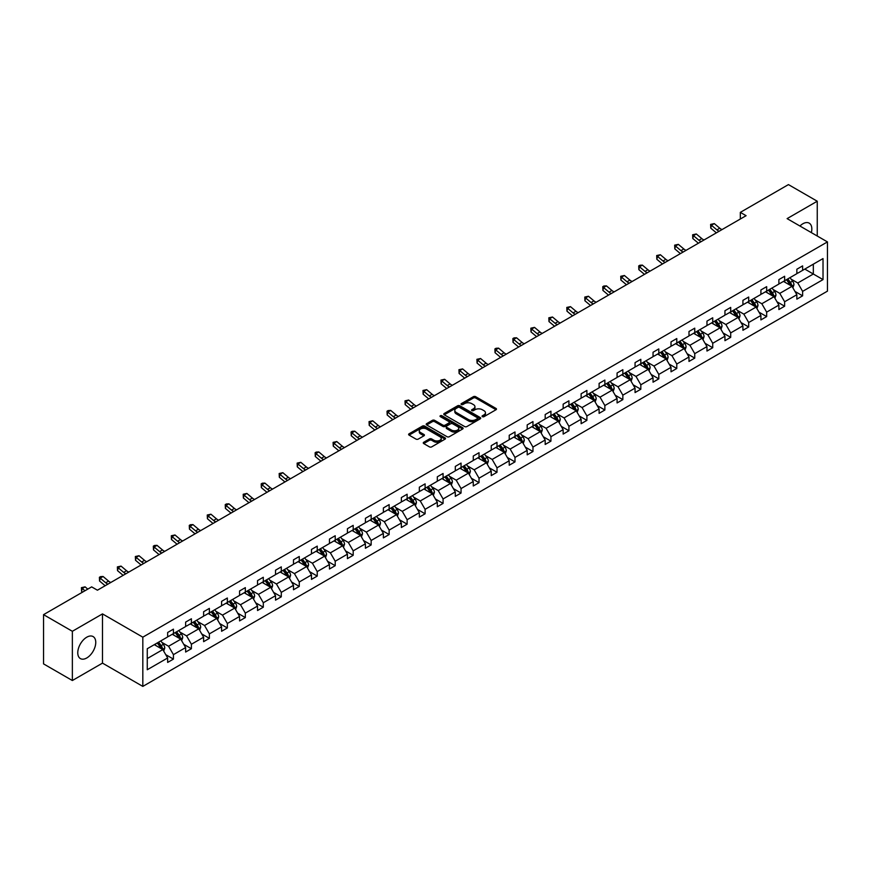 <?xml version="1.0" encoding="UTF-8"?>
<svg xmlns="http://www.w3.org/2000/svg" width="871" height="871" viewBox="0 0 871 871"><rect width="100%" height="100%" fill="white"/><g stroke="black" fill="none" stroke-linecap="round" stroke-linejoin="round"><path stroke-width="1.31" d="M482.403 416.676A1.121 0.642 0 0 0 483.993 416.676L496.002 409.74A1.6 0.925 0 0 0 496.47 409.087A1.6 0.925 0 0 0 496.002 408.434L475.642 396.675A1.6 0.925 0 0 0 473.389 396.675L461.369 403.611A1.121 0.642 0 0 0 462.947 404.525L464.504 403.632A5.117 2.951 0 0 1 471.744 403.632L473.443 404.612A5.117 2.951 0 0 1 474.945 406.703A5.117 2.951 0 0 1 473.443 408.793L471.886 409.686A1.121 0.642 0 0 0 473.465 410.6L475.022 409.708A5.117 2.951 0 0 1 482.262 409.708L483.96 410.687A5.117 2.951 0 0 1 485.463 412.767A5.117 2.951 0 0 1 483.96 414.857L482.403 415.761A1.121 0.642 0 0 0 482.403 416.676L482.403 415.761M86.762 657.964A12.717 7.338 120 0 0 95.07 646.761A12.717 7.338 120 0 0 93.121 636.581A12.717 7.338 120 0 0 86.762 637.202A12.717 7.338 120 0 0 78.455 648.405A12.717 7.338 120 0 0 80.404 658.596A12.717 7.338 120 0 0 86.762 657.964M811.347 232.611A12.717 7.338 120 0 0 809.203 223.15A12.717 7.338 120 0 0 802.844 223.782A12.717 7.338 120 0 0 799.937 226.025M423.731 442.261A1.6 0.925 0 0 0 423.262 442.914A1.6 0.925 0 0 0 423.731 443.568L429.436 446.867A1.6 0.925 0 0 0 431.7 446.867L445.048 439.158A1.6 0.925 0 0 0 445.517 438.505A1.6 0.925 0 0 0 445.048 437.852L424.689 426.093A1.6 0.925 0 0 0 422.424 426.093L409.076 433.802A1.6 0.925 0 0 0 408.608 434.455A1.6 0.925 0 0 0 409.076 435.108L415.979 439.093A1.6 0.925 0 0 0 418.243 439.093L423.959 435.794A1.6 0.925 0 0 0 424.427 435.141A1.6 0.925 0 0 0 423.959 434.487L420.53 432.506A4.279 2.471 0 0 1 419.278 430.764A4.279 2.471 0 0 1 421.923 428.478A4.279 2.471 0 0 1 426.583 429.022L439.986 436.752A4.279 2.471 0 0 1 441.238 438.505A4.279 2.471 0 0 1 438.603 440.78A4.279 2.471 0 0 1 433.932 440.247L431.7 438.962A1.6 0.925 0 0 0 429.436 438.962L423.731 442.261L423.731 443.568L429.436 440.291L429.436 438.962M102.495 613.892L72.358 631.29L43.55 614.654L43.55 663.887L72.358 680.523L102.495 663.125L142.822 686.402L142.822 637.169L102.495 613.892L102.495 663.125M817.248 236.019L817.248 201.223L787.112 218.621L827.45 241.909L142.822 637.169M817.248 201.223L788.44 184.598L740.328 212.372L740.328 219.024M43.55 614.654L91.662 586.88L97.421 590.2L746.088 215.692L740.328 212.372M464.613 426.55A1.6 0.925 0 0 0 466.878 426.55L480.226 418.842A1.6 0.925 0 0 0 480.694 418.189A1.6 0.925 0 0 0 480.226 417.536L459.866 405.788A1.6 0.925 0 0 0 457.602 405.788L444.254 413.485A1.6 0.925 0 0 0 443.785 414.139A1.6 0.925 0 0 0 444.254 414.792L464.613 426.55M440.802 416.915A1.121 0.642 0 0 1 441.935 417.078L441.935 415.739L462.643 427.694A1.6 0.925 0 0 1 463.111 428.347A1.6 0.925 0 0 1 462.643 429L449.294 436.709A1.6 0.925 0 0 1 447.03 436.709L426.67 424.95L432.386 421.673L432.386 420.345L426.67 423.644A1.6 0.925 0 0 0 426.202 424.297A1.6 0.925 0 0 0 426.67 424.95L426.67 423.644M432.386 421.673A1.6 0.925 0 0 1 434.64 421.673L434.64 420.345A1.6 0.925 0 0 0 432.386 420.345M434.64 420.345L442.904 425.113A1.6 0.925 0 0 0 445.157 425.113L448.957 422.925A1.6 0.925 0 0 0 449.425 422.272A1.6 0.925 0 0 0 448.957 421.618L440.356 416.654A1.121 0.642 0 0 1 441.935 415.739M72.358 631.29L72.358 680.523M147.264 648.721L167.657 636.941L167.657 632.488L173.427 629.156L173.427 633.609L185.632 626.565L185.632 622.101L191.402 618.78L191.402 623.233L203.618 616.178L203.618 611.725L209.378 608.394L209.378 612.857L221.593 605.802L221.593 601.349L227.353 598.018L227.353 602.482L239.569 595.426L239.569 590.963L245.328 587.642L245.328 592.095L257.544 585.051L257.544 580.587L263.303 577.266L263.303 581.719L275.519 574.664L275.519 570.211L281.289 566.879L281.289 571.343L293.494 564.288L293.494 559.835L299.265 556.504L299.265 560.957L311.48 553.912L311.48 549.449L317.24 546.128L317.24 550.581L329.456 543.526L329.456 539.073L335.215 535.741L335.215 540.205L347.431 533.15L347.431 528.697L353.19 525.365L353.19 529.829L365.406 522.774L365.406 518.31L371.166 514.99L371.166 519.443L383.382 512.398L383.382 507.935L389.141 504.614L389.141 509.067L401.357 502.012L401.357 497.559L407.127 494.227L407.127 498.691L419.343 491.636L419.343 487.183L425.102 483.851L425.102 488.304L437.318 481.26L437.318 476.796L443.078 473.476L443.078 477.929L455.293 470.873L455.293 466.421L461.053 463.089L461.053 467.553L473.269 460.498L473.269 456.045L479.028 452.713L479.028 457.177L491.244 450.122L491.244 445.658L497.003 442.337L497.003 446.79L509.219 439.746L509.219 435.282L514.99 431.962L514.99 436.415L527.195 429.359L527.195 424.906L532.965 421.575L532.965 426.039L545.181 418.984L545.181 414.531L550.94 411.199L550.94 415.652L563.156 408.608L563.156 404.144L568.915 400.823L568.915 405.276L581.131 398.221L581.131 393.768L586.891 390.437L586.891 394.901L599.106 387.845L599.106 383.392L604.866 380.061L604.866 384.525L617.082 377.47L617.082 373.006L622.841 369.685L622.841 374.138L635.057 367.094L635.057 362.63L640.827 359.309L640.827 363.762L653.043 356.707L653.043 352.254L658.803 348.923L658.803 353.386L671.018 346.331L671.018 341.878L676.778 338.547L676.778 343L688.994 335.956L688.994 331.492L694.753 328.171L694.753 332.624L706.969 325.569L706.969 321.116L712.728 317.784L712.728 322.248L724.944 315.193L724.944 310.74L730.704 307.409L730.704 311.872L742.919 304.817L742.919 300.353L748.69 297.033L748.69 301.486L760.906 294.442L760.906 289.978L766.665 286.657L766.665 291.11L778.881 284.055L778.881 279.602L784.64 276.27L784.64 280.734L796.856 273.679L796.856 269.226L802.616 265.895L802.616 270.348L823.019 258.578L823.019 279.602L802.616 291.371L802.616 295.835L796.856 299.156L796.856 294.703L784.64 301.758L784.64 306.211L778.881 309.543L778.881 305.079L766.665 312.134L766.665 316.587L760.906 319.918L760.906 315.465L748.69 322.51L748.69 326.973L742.919 330.294L742.919 325.841L730.704 332.896L730.704 337.349L724.944 340.681L724.944 336.217L712.728 343.272L712.728 347.725L706.969 351.057L706.969 346.593L694.753 353.648L694.753 358.112L688.994 361.432L688.994 356.979L676.778 364.024L676.778 368.487L671.018 371.808L671.018 367.355L658.803 374.41L658.803 378.863L653.043 382.195L653.043 377.731L640.827 384.786L640.827 389.239L635.057 392.571L635.057 388.118L622.841 395.162L622.841 399.626L617.082 402.946L617.082 398.493L604.866 405.548L604.866 410.001L599.106 413.333L599.106 408.869L586.891 415.924L586.891 420.377L581.131 423.709L581.131 419.245L568.915 426.3L568.915 430.764L563.156 434.085L563.156 429.632L550.94 436.676L550.94 441.14L545.181 444.46L545.181 440.007L532.965 447.063L532.965 451.516L527.195 454.847L527.195 450.383L514.99 457.438L514.99 461.891L509.219 465.223L509.219 460.77L497.003 467.814L497.003 472.278L491.244 475.599L491.244 471.146L479.028 478.201L479.028 482.654L473.269 485.985L473.269 481.521L461.053 488.577L461.053 493.03L455.293 496.361L455.293 491.897L443.078 498.952L443.078 503.416L437.318 506.737L437.318 502.284L425.102 509.328L425.102 513.792L419.343 517.113L419.343 512.66L407.127 519.715L407.127 524.168L401.357 527.499L401.357 523.036L389.141 530.091L389.141 534.544L383.382 537.875L383.382 533.422L371.166 540.466L371.166 544.93L365.406 548.251L365.406 543.798L353.19 550.853L353.19 555.306L347.431 558.638L347.431 554.174L335.215 561.229L335.215 565.682L329.456 569.013L329.456 564.55L317.24 571.605L317.24 576.069L311.48 579.389L311.48 574.936L299.265 581.991L299.265 586.444L293.494 589.765L293.494 585.312L281.289 592.367L281.289 596.82L275.519 600.152L275.519 595.688L263.303 602.743L263.303 607.207L257.544 610.527L257.544 606.074L245.328 613.119L245.328 617.583L239.569 620.903L239.569 616.45L227.353 623.505L227.353 627.958L221.593 631.29L221.593 626.826L209.378 633.881L209.378 638.334L203.618 641.666L203.618 637.202L191.402 644.257L191.402 648.721L185.632 652.041L185.632 647.589L173.427 654.644L173.427 659.097L167.657 662.417L167.657 657.964L147.264 669.745L147.264 648.721M142.822 686.402L827.45 291.143L827.45 241.909M172.273 634.284L180.798 639.205L168.582 646.26L161.908 642.406M168.582 646.26L173.427 654.644M180.798 639.205L185.632 647.589M167.657 635.874L168.582 636.407L173.427 633.609M190.248 623.897L198.773 628.829L186.557 635.874L179.894 632.03M186.557 635.874L191.402 644.257M198.773 628.829L203.618 637.202M185.632 625.498L186.557 626.031L191.402 623.233M208.223 613.522L216.748 618.443L204.533 625.498L197.869 621.644M204.533 625.498L209.378 633.881M216.748 618.443L221.593 626.826M203.618 615.122L204.533 615.655L209.378 612.857M226.199 603.146L234.724 608.067L222.508 615.122L215.845 611.268M222.508 615.122L227.353 623.505M234.724 608.067L239.569 616.45M221.593 604.735L222.508 605.269L227.353 602.482M244.174 592.759L252.71 597.691L240.494 604.735L233.82 600.892M240.494 604.735L245.328 613.119M252.71 597.691L257.544 606.074M239.569 594.36L240.494 594.893L245.328 592.095M262.149 582.383L270.685 587.304L258.469 594.36L251.795 590.505M258.469 594.36L263.303 602.743M270.685 587.304L275.519 595.688M257.544 583.984L258.469 584.517L263.303 581.719M280.135 572.007L288.66 576.929L276.445 583.984L269.77 580.13M276.445 583.984L281.289 592.367M288.66 576.929L293.494 585.312M275.519 573.608L276.445 574.131L281.289 571.343M298.111 561.632L306.636 566.553L294.42 573.608L287.746 569.754M294.42 573.608L299.265 581.991M306.636 566.553L311.48 574.936M293.494 563.221L294.42 563.755L299.265 560.957M316.086 551.245L324.611 556.166L312.395 563.221L305.732 559.378M312.395 563.221L317.24 571.605M324.611 556.166L329.456 564.55M311.48 552.845L312.395 553.379L317.24 550.581M334.061 540.869L342.586 545.79L330.37 552.845L323.707 548.991M330.37 552.845L335.215 561.229M342.586 545.79L347.431 554.174M329.456 542.47L330.37 543.003L335.215 540.205M352.036 530.493L360.572 535.415L348.356 542.47L341.682 538.616M348.356 542.47L353.19 550.853M360.572 535.415L365.406 543.798M347.431 532.083L348.356 532.617L353.19 529.829M370.012 520.107L378.547 525.039L366.332 532.083L359.658 528.24M366.332 532.083L371.166 540.466M378.547 525.039L383.382 533.422M365.406 521.707L366.332 522.241L371.166 519.443M387.998 509.731L396.523 514.652L384.307 521.707L377.633 517.853M384.307 521.707L389.141 530.091M396.523 514.652L401.357 523.036M383.382 511.331L384.307 511.865L389.141 509.067M405.973 499.355L414.498 504.276L402.282 511.331L395.608 507.477M402.282 511.331L407.127 519.715M414.498 504.276L419.343 512.66M401.357 500.956L402.282 501.478L407.127 498.691M423.948 488.979L432.473 493.901L420.258 500.956L413.594 497.101M420.258 500.956L425.102 509.328M432.473 493.901L437.318 502.284M419.343 490.569L420.258 491.102L425.102 488.304M441.924 478.593L450.449 483.514L438.233 490.569L431.57 486.726M438.233 490.569L443.078 498.952M450.449 483.514L455.293 491.897M437.318 480.193L438.233 480.727L443.078 477.929M459.899 468.217L468.424 473.138L456.219 480.193L449.545 476.339M456.219 480.193L461.053 488.577M468.424 473.138L473.269 481.521M455.293 469.817L456.219 470.351L461.053 467.553M477.874 457.841L486.41 462.762L474.194 469.817L467.52 465.963M474.194 469.817L479.028 478.201M486.41 462.762L491.244 471.146M473.269 459.431L474.194 459.964L479.028 457.177M495.86 447.454L504.385 452.387L492.169 459.431L485.495 455.587M492.169 459.431L497.003 467.814M504.385 452.387L509.219 460.77M491.244 449.055L492.169 449.588L497.003 446.79M513.836 437.079L522.36 442L510.145 449.055L503.471 445.201M510.145 449.055L514.99 457.438M522.36 442L527.195 450.383M509.219 438.679L510.145 439.213L514.99 436.415M531.811 426.703L540.336 431.624L528.12 438.679L521.457 434.825M528.12 438.679L532.965 447.063M540.336 431.624L545.181 440.007M527.195 428.292L528.12 428.826L532.965 426.039M549.786 416.327L558.311 421.248L546.095 428.303L539.432 424.449M546.095 428.303L550.94 436.676M558.311 421.248L563.156 429.632M545.181 417.917L546.095 418.45L550.94 415.652M567.761 405.94L576.286 410.862L564.07 417.917L557.407 414.073M564.07 417.917L568.915 426.3M576.286 410.862L581.131 419.245M563.156 407.541L564.07 408.074L568.915 405.276M585.737 395.565L594.272 400.486L582.057 407.541L575.383 403.687M582.057 407.541L586.891 415.924M594.272 400.486L599.106 408.869M581.131 397.165L582.057 397.699L586.891 394.901M603.712 385.189L612.248 390.11L600.032 397.165L593.358 393.311M600.032 397.165L604.866 405.548M612.248 390.11L617.082 398.493M599.106 386.778L600.032 387.312L604.866 384.525M621.698 374.802L630.223 379.734L618.007 386.778L611.333 382.935M618.007 386.778L622.841 395.162M630.223 379.734L635.057 388.118M617.082 376.403L618.007 376.936L622.841 374.138M639.673 364.426L648.198 369.348L635.982 376.403L629.308 372.548M635.982 376.403L640.827 384.786M648.198 369.348L653.043 377.731M635.057 366.027L635.982 366.56L640.827 363.762M657.649 354.051L666.173 358.972L653.958 366.027L647.295 362.173M653.958 366.027L658.803 374.41M666.173 358.972L671.018 367.355M653.043 355.64L653.958 356.174L658.803 353.386M675.624 343.675L684.149 348.596L671.933 355.651L665.27 351.797M671.933 355.651L676.778 364.024M684.149 348.596L688.994 356.979M671.018 345.264L671.933 345.798L676.778 343M693.599 333.288L702.135 338.209L689.919 345.264L683.245 341.421M689.919 345.264L694.753 353.648M702.135 338.209L706.969 346.593M688.994 334.889L689.919 335.422L694.753 332.624M711.574 322.912L720.11 327.834L707.894 334.889L701.22 331.034M707.894 334.889L712.728 343.272M720.11 327.834L724.944 336.217M706.969 324.513L707.894 325.046L712.728 322.248M729.56 312.537L738.085 317.458L725.87 324.513L719.196 320.659M725.87 324.513L730.704 332.896M738.085 317.458L742.919 325.841M724.944 314.126L725.87 314.66L730.704 311.872M747.536 302.15L756.061 307.082L743.845 314.126L737.171 310.283M743.845 314.126L748.69 322.51M756.061 307.082L760.906 315.465M742.919 303.75L743.845 304.284L748.69 301.486M765.511 291.774L774.036 296.695L761.82 303.75L755.157 299.896M761.82 303.75L766.665 312.134M774.036 296.695L778.881 305.079M760.906 293.375L761.82 293.908L766.665 291.11M783.486 281.398L792.011 286.319L779.795 293.375L773.132 289.52M779.795 293.375L784.64 301.758M792.011 286.319L796.856 294.703M778.881 282.988L779.795 283.521L784.64 280.734M804.804 269.085L813.329 274.017L797.782 282.988L791.108 279.145M797.782 282.988L802.616 291.371M823.019 279.602L813.329 274.017L813.329 264.163L823.019 258.578M796.856 272.612L797.782 273.146L802.616 270.348M147.264 658.563L162.823 649.581L154.298 644.66M162.823 649.581L167.657 657.964M794.951 291.415L802.616 295.835M776.976 301.791L784.64 306.211M759 312.166L766.665 316.587M741.025 322.542L748.69 326.973M723.05 332.929L730.704 337.349M705.064 343.305L712.728 347.725M687.088 353.68L694.753 358.112M669.113 364.067L676.778 368.487M651.138 374.443L658.803 378.863M633.163 384.819L640.827 389.239M615.187 395.194L622.841 399.626M597.201 405.581L604.866 410.001M579.226 415.957L586.891 420.377M561.251 426.333L568.915 430.764M543.275 436.719L550.94 441.14M525.3 447.095L532.965 451.516M507.325 457.471L514.99 461.891M489.35 467.847L497.003 472.278M471.363 478.233L479.028 482.654M453.388 488.609L461.053 493.03M435.413 498.985L443.078 503.416M417.438 509.372L425.102 513.792M399.462 519.747L407.127 524.168M381.487 530.123L389.141 534.544M363.501 540.499L371.166 544.93M345.526 550.886L353.19 555.306M327.55 561.262L335.215 565.682M309.575 571.637L317.24 576.069M291.6 582.024L299.265 586.444M273.625 592.4L281.289 596.82M255.639 602.776L263.303 607.207M237.663 613.151L245.328 617.583M219.688 623.538L227.353 627.958M201.713 633.914L209.378 638.334M183.737 644.29L191.402 648.721M165.762 654.676L173.427 659.097M482.85 416.828L483.96 416.196A5.117 2.951 0 0 0 485.463 414.106L485.463 412.767M474.945 406.703L474.945 408.031A5.117 2.951 0 0 1 473.443 410.121L472.332 410.764M496.002 408.434L496.002 409.74L475.642 398.003A1.6 0.925 0 0 0 473.389 398.003L461.815 404.688M480.204 418.853L459.866 407.116A1.6 0.925 0 0 0 457.602 407.116L444.275 414.814L444.254 413.485M477.395 418.646A1.121 0.642 0 0 0 477.395 417.732L459.529 407.421A1.121 0.642 0 0 0 457.939 407.421L456.306 408.368A5.117 2.951 0 0 0 454.804 410.459A5.117 2.951 0 0 0 456.306 412.538L468.522 419.593A5.117 2.951 0 0 0 475.762 419.593L477.395 418.646L477.395 419.985A1.121 0.642 0 0 0 477.733 419.528L477.733 418.189M454.804 410.459L454.804 411.787A5.117 2.951 0 0 0 456.306 413.877L456.306 412.538M477.395 419.985L475.762 420.922A5.117 2.951 0 0 1 468.522 420.922L456.306 413.877M434.64 421.673L442.904 426.442A1.6 0.925 0 0 0 445.157 426.442L448.957 424.253A1.6 0.925 0 0 0 449.425 423.6L449.425 422.272M441.935 417.078L462.621 429.011M451.472 430.056A4.279 2.471 0 0 0 456.132 430.601A4.279 2.471 0 0 0 458.777 428.314A4.279 2.471 0 0 0 457.525 426.572L452.8 423.839A1.6 0.925 0 0 0 450.536 423.839L446.747 426.028A1.6 0.925 0 0 0 446.279 426.681A1.6 0.925 0 0 0 446.747 427.334L451.472 430.056L451.472 431.395A4.279 2.471 0 0 0 456.132 431.929A4.279 2.471 0 0 0 458.777 429.643L458.777 428.314M446.279 426.681L446.279 428.009A1.6 0.925 0 0 0 446.747 428.663L446.747 427.334M451.472 431.395L446.747 428.663M441.238 438.505L441.238 439.833A4.279 2.471 0 0 1 438.603 442.12A4.279 2.471 0 0 1 433.932 441.575L431.7 440.291A1.6 0.925 0 0 0 429.436 440.291M419.278 430.764L419.278 432.092A4.279 2.471 0 0 0 420.53 433.845L420.53 432.506M423.937 435.805L420.53 433.845M445.048 437.852L445.048 439.158L424.689 427.421A1.6 0.925 0 0 0 422.424 427.421L409.098 435.119L409.076 433.802M792.893 287.833L793.949 284.773A4.322 2.493 -120 0 0 792.577 281.093L789.986 277.642M785.348 282.465L784.227 280.974M791.38 285.949L791.619 284.959A4.322 2.493 -120 0 0 790.378 282.367L787.798 278.905M786.709 279.537L789.562 283.336A2.199 1.274 60 0 1 789.964 284L791.619 284.959M786.415 279.711L788.995 283.162A4.322 2.493 60 0 1 790.073 285.198M719.152 231.251A8.144 4.703 60 0 1 716.898 229.879L711.411 225.262L710.769 228.137L716.267 232.753A12.227 7.055 -120 0 0 716.376 232.851M722.037 229.585A8.144 4.703 60 0 1 719.784 228.213L714.285 223.597L711.411 225.262L710.616 224.402L714.285 223.597M710.769 228.137L710.616 224.402M774.918 298.22L775.974 295.16A4.322 2.493 -120 0 0 774.591 291.48L772.011 288.029M767.373 292.852L766.24 291.35M773.404 296.336L773.644 295.334A4.322 2.493 -120 0 0 772.403 292.743L769.822 289.292M768.734 289.912L771.586 293.712A2.199 1.274 60 0 1 771.978 294.387L773.644 295.334M768.44 290.087L771.02 293.538A4.322 2.493 60 0 1 772.098 295.585M756.932 308.595L757.999 305.536A4.322 2.493 -120 0 0 756.616 301.856L754.036 298.405M749.387 303.228L748.265 301.725M755.418 306.712L755.669 305.721A4.322 2.493 -120 0 0 754.428 303.119L751.836 299.668M750.758 300.288L753.611 304.088A2.199 1.274 60 0 1 754.003 304.763L755.669 305.721M750.454 300.462L753.045 303.914A4.322 2.493 60 0 1 754.123 305.961M701.177 241.626A8.144 4.703 60 0 1 698.923 240.254L693.436 235.638L692.793 238.512L698.281 243.129A12.227 7.055 -120 0 0 698.4 243.227M704.051 239.971A8.144 4.703 60 0 1 701.808 238.6L696.31 233.983L693.436 235.638L692.641 234.778L696.31 233.983M692.793 238.512L692.641 234.778M683.202 252.013A8.144 4.703 60 0 1 680.948 250.641L675.461 246.025L674.818 248.899L680.305 253.515A12.227 7.055 -120 0 0 680.425 253.613M686.076 250.347A8.144 4.703 60 0 1 683.833 248.975L678.335 244.359L675.461 246.025L674.666 245.154L678.335 244.359M674.818 248.899L674.666 245.154M738.956 318.971L740.023 315.912A4.322 2.493 -120 0 0 738.641 312.232L736.049 308.78M731.411 313.604L730.29 312.112M737.443 317.088L737.683 316.097A4.322 2.493 -120 0 0 736.452 313.495L733.861 310.043M732.783 310.675L735.625 314.475A2.199 1.274 60 0 1 736.028 315.139L737.683 316.097M732.478 310.849L735.07 314.3A4.322 2.493 60 0 1 736.147 316.336M665.215 262.389A8.144 4.703 60 0 1 662.973 261.017L657.474 256.401L656.843 259.275L662.33 263.891A12.227 7.055 -120 0 0 662.45 263.989M668.101 260.723A8.144 4.703 60 0 1 665.847 259.351L660.36 254.735L657.474 256.401L656.69 255.541L660.36 254.735M656.843 259.275L656.69 255.541M720.981 329.358L722.037 326.287A4.322 2.493 -120 0 0 720.665 322.618L718.074 319.156M713.436 323.979L712.315 322.488M719.468 327.463L719.707 326.473A4.322 2.493 -120 0 0 718.477 323.881L715.886 320.43M714.808 321.051L717.65 324.85A2.199 1.274 60 0 1 718.052 325.514L719.707 326.473M714.503 321.225L717.094 324.676A4.322 2.493 60 0 1 718.172 326.712M647.24 272.765A8.144 4.703 60 0 1 644.997 271.393L639.499 266.776L638.857 269.651L644.355 274.267A12.227 7.055 -120 0 0 644.475 274.365M650.125 271.099A8.144 4.703 60 0 1 647.872 269.738L642.384 265.122L639.499 266.776L638.715 265.916L639.869 265.252L642.384 265.122M638.857 269.651L638.715 265.916M703.006 339.734L704.062 336.674A4.322 2.493 -120 0 0 702.69 332.994L700.099 329.543M695.461 334.366L694.339 332.864M701.493 337.85L701.732 336.859A4.322 2.493 -120 0 0 700.502 334.257L697.911 330.806M696.833 331.426L699.674 335.226A2.199 1.274 60 0 1 700.077 335.901L701.732 336.859M696.528 331.601L699.119 335.052A4.322 2.493 60 0 1 700.186 337.099M629.265 283.14A8.144 4.703 60 0 1 627.022 281.779L621.524 277.163L620.881 280.037L626.38 284.654A12.227 7.055 -120 0 0 626.489 284.741M632.15 281.485A8.144 4.703 60 0 1 629.896 280.114L624.409 275.497L621.524 277.163L620.74 276.292L624.409 275.497M620.881 280.037L620.74 276.292M685.031 350.109L686.087 347.05A4.322 2.493 -120 0 0 684.715 343.37L682.124 339.919M677.486 344.742L676.364 343.25M683.517 348.226L683.757 347.235A4.322 2.493 -120 0 0 682.516 344.633L679.935 341.182M678.847 341.802L681.699 345.613A2.199 1.274 60 0 1 682.102 346.277L683.757 347.235M678.553 341.976L681.133 345.439A4.322 2.493 60 0 1 682.211 347.475M611.29 293.527A8.144 4.703 60 0 1 609.036 292.155L603.549 287.539L602.906 290.413L608.404 295.029A12.227 7.055 -120 0 0 608.513 295.127M614.175 291.861A8.144 4.703 60 0 1 611.921 290.489L606.434 285.873L603.549 287.539L602.765 286.668L603.908 286.004L606.434 285.873M602.906 290.413L602.765 286.668M667.055 360.485L668.111 357.426A4.322 2.493 -120 0 0 666.729 353.746L664.148 350.294M659.51 355.118L658.389 353.626M665.542 358.602L665.782 357.611A4.322 2.493 -120 0 0 664.54 355.02L661.96 351.557M660.871 352.189L663.724 355.989A2.199 1.274 60 0 1 664.127 356.653L665.782 357.611M660.577 352.363L663.158 355.814A4.322 2.493 60 0 1 664.235 357.85M593.314 303.903A8.144 4.703 60 0 1 591.061 302.531L585.573 297.915L584.931 300.789L590.418 305.405A12.227 7.055 -120 0 0 590.538 305.503M596.189 302.237A8.144 4.703 60 0 1 593.946 300.865L588.448 296.249L585.573 297.915L584.779 297.055L588.448 296.249M584.931 300.789L584.779 297.055M649.069 370.872L650.136 367.812A4.322 2.493 -120 0 0 648.753 364.132L646.173 360.681M641.524 365.504L640.403 364.002M647.556 368.988L647.806 367.987A4.322 2.493 -120 0 0 646.565 365.395L643.985 361.944M642.896 362.565L645.749 366.364A2.199 1.274 60 0 1 646.14 367.039L647.806 367.987M642.591 362.739L645.182 366.19A4.322 2.493 60 0 1 646.26 368.237M575.339 314.279A8.144 4.703 60 0 1 573.085 312.907L567.598 308.29L566.956 311.165L572.443 315.781A12.227 7.055 -120 0 0 572.563 315.879M578.213 312.624A8.144 4.703 60 0 1 575.971 311.252L570.472 306.636L567.598 308.29L566.803 307.43L570.472 306.636M566.956 311.165L566.803 307.43M631.094 381.248L632.161 378.188A4.322 2.493 -120 0 0 630.778 374.508L628.187 371.057M623.549 375.88L622.427 374.378M629.581 379.364L629.831 378.373A4.322 2.493 -120 0 0 628.59 375.771L625.999 372.32M624.921 372.94L627.773 376.74A2.199 1.274 60 0 1 628.165 377.415L629.831 378.373M624.616 373.115L627.207 376.566A4.322 2.493 60 0 1 628.285 378.613M613.119 391.623L614.186 388.564A4.322 2.493 -120 0 0 612.803 384.884L610.212 381.433M605.574 386.256L604.452 384.764M611.605 389.74L611.845 388.749A4.322 2.493 -120 0 0 610.615 386.147L608.023 382.696M606.945 383.327L609.787 387.127A2.199 1.274 60 0 1 610.19 387.791L611.845 388.749M606.641 383.501L609.232 386.953A4.322 2.493 60 0 1 610.31 388.989M595.143 402.01L596.2 398.94A4.322 2.493 -120 0 0 594.828 395.271L592.236 391.808M587.598 396.632L586.477 395.14M593.63 400.116L593.87 399.125A4.322 2.493 -120 0 0 592.639 396.534L590.048 393.082M588.97 393.703L591.812 397.503A2.199 1.274 60 0 1 592.215 398.167L593.87 399.125M588.665 393.877L591.257 397.328A4.322 2.493 60 0 1 592.324 399.364M577.168 412.386L578.224 409.326A4.322 2.493 -120 0 0 576.852 405.646L574.261 402.195M569.623 407.018L568.502 405.516M575.655 410.502L575.894 409.512A4.322 2.493 -120 0 0 574.664 406.909L572.073 403.458M570.995 404.079L573.837 407.878A2.199 1.274 60 0 1 574.239 408.553L575.894 409.512M570.69 404.253L573.27 407.704A4.322 2.493 60 0 1 574.348 409.751M559.193 422.762L560.249 419.702A4.322 2.493 -120 0 0 558.866 416.022L556.286 412.571M551.648 417.394L550.526 415.903M557.68 420.878L557.919 419.887A4.322 2.493 -120 0 0 556.678 417.285L554.098 413.834M553.009 414.454L555.861 418.265A2.199 1.274 60 0 1 556.264 418.929L557.919 419.887M552.715 414.629L555.295 418.091A4.322 2.493 60 0 1 556.373 420.127M541.218 433.137L542.274 430.078A4.322 2.493 -120 0 0 540.891 426.398L538.311 422.947M533.662 427.77L532.54 426.278M539.704 431.254L539.944 430.263A4.322 2.493 -120 0 0 538.703 427.672L536.122 424.21M535.034 424.841L537.886 428.641A2.199 1.274 60 0 1 538.278 429.305L539.944 430.263M534.74 425.015L537.32 428.467A4.322 2.493 60 0 1 538.398 430.503M523.231 443.524L524.298 440.465A4.322 2.493 -120 0 0 522.916 436.785L520.335 433.333M515.686 438.157L514.565 436.654M521.718 441.641L521.969 440.639A4.322 2.493 -120 0 0 520.727 438.048L518.136 434.596M517.058 435.217L519.911 439.017A2.199 1.274 60 0 1 520.303 439.692L521.969 440.639M516.753 435.391L519.345 438.842A4.322 2.493 60 0 1 520.423 440.889M505.256 453.9L506.323 450.84A4.322 2.493 -120 0 0 504.94 447.161L502.349 443.709M497.711 448.532L496.59 447.03M503.743 452.016L503.982 451.026A4.322 2.493 -120 0 0 502.752 448.423L500.161 444.972M499.083 445.593L501.925 449.392A2.199 1.274 60 0 1 502.327 450.067L503.982 451.026M498.778 445.767L501.369 449.218A4.322 2.493 60 0 1 502.447 451.265M487.281 464.276L488.337 461.216A4.322 2.493 -120 0 0 486.965 457.536L484.374 454.085M479.736 458.908L478.615 457.417M485.768 462.392L486.007 461.401A4.322 2.493 -120 0 0 484.777 458.799L482.186 455.348M481.108 455.979L483.949 459.779A2.199 1.274 60 0 1 484.352 460.443L486.007 461.401M480.803 456.154L483.394 459.605A4.322 2.493 60 0 1 484.472 461.641M469.306 474.662L470.362 471.592A4.322 2.493 -120 0 0 468.99 467.923L466.399 464.461M461.761 469.295L460.639 467.792M467.792 472.768L468.032 471.777A4.322 2.493 -120 0 0 466.802 469.186L464.21 465.735M463.132 466.355L465.974 470.155A2.199 1.274 60 0 1 466.377 470.819L468.032 471.777M462.828 466.529L465.419 469.981A4.322 2.493 60 0 1 466.486 472.017M557.364 324.665A8.144 4.703 60 0 1 555.11 323.293L549.612 318.677L548.98 321.551L554.468 326.168A12.227 7.055 -120 0 0 554.587 326.266M560.238 322.999A8.144 4.703 60 0 1 557.995 321.628L552.497 317.011L549.612 318.677L548.828 317.806L552.497 317.011M548.98 321.551L548.828 317.806M539.378 335.041A8.144 4.703 60 0 1 537.135 333.669L531.637 329.053L531.005 331.927L536.492 336.544A12.227 7.055 -120 0 0 536.612 336.642M542.263 333.375A8.144 4.703 60 0 1 540.009 332.003L534.522 327.387L531.637 329.053L530.853 328.193L534.522 327.387M531.005 331.927L530.853 328.193M521.402 345.417A8.144 4.703 60 0 1 519.16 344.045L513.661 339.429L513.019 342.303L518.517 346.919A12.227 7.055 -120 0 0 518.637 347.017M524.288 343.751A8.144 4.703 60 0 1 522.034 342.39L516.547 337.774L513.661 339.429L512.877 338.569L514.032 337.904L516.547 337.774M513.019 342.303L512.877 338.569M503.427 355.793A8.144 4.703 60 0 1 501.173 354.432L495.686 349.815L495.044 352.69L500.542 357.306A12.227 7.055 -120 0 0 500.651 357.393M506.312 354.138A8.144 4.703 60 0 1 504.059 352.766L498.571 348.15L495.686 349.815L494.902 348.944L496.045 348.28L498.571 348.15M495.044 352.69L494.902 348.944M485.452 366.179A8.144 4.703 60 0 1 483.198 364.807L477.711 360.191L477.068 363.065L482.556 367.682A12.227 7.055 -120 0 0 482.676 367.78M488.337 364.514A8.144 4.703 60 0 1 486.083 363.142L480.585 358.525L477.711 360.191L476.916 359.32L480.585 358.525M477.068 363.065L476.916 359.32M467.477 376.555A8.144 4.703 60 0 1 465.223 375.183L459.736 370.567L459.093 373.441L464.581 378.058A12.227 7.055 -120 0 0 464.7 378.156M470.351 374.889A8.144 4.703 60 0 1 468.108 373.517L462.61 368.901L459.736 370.567L458.941 369.707L462.61 368.901M459.093 373.441L458.941 369.707M449.501 386.931A8.144 4.703 60 0 1 447.248 385.559L441.76 380.943L441.118 383.817L446.605 388.433A12.227 7.055 -120 0 0 446.725 388.531M452.376 385.276A8.144 4.703 60 0 1 450.133 383.904L444.635 379.288L441.76 380.943L440.966 380.083L444.635 379.288M441.118 383.817L440.966 380.083M431.515 397.318A8.144 4.703 60 0 1 429.272 395.946L423.774 391.329L423.143 394.204L428.63 398.82A12.227 7.055 -120 0 0 428.75 398.918M434.4 395.652A8.144 4.703 60 0 1 432.147 394.28L426.659 389.664L423.774 391.329L422.99 390.458L426.659 389.664M423.143 394.204L422.99 390.458M413.54 407.693A8.144 4.703 60 0 1 411.297 406.322L405.799 401.705L405.157 404.58L410.655 409.196A12.227 7.055 -120 0 0 410.774 409.294M416.425 406.028A8.144 4.703 60 0 1 414.171 404.656L408.684 400.039L405.799 401.705L405.015 400.845L408.684 400.039M405.157 404.58L405.015 400.845M395.565 418.069A8.144 4.703 60 0 1 393.311 416.697L387.824 412.081L387.181 414.955L392.679 419.572A12.227 7.055 -120 0 0 392.788 419.67M398.45 416.403A8.144 4.703 60 0 1 396.196 415.042L390.709 410.426L387.824 412.081L387.04 411.221L388.183 410.557L390.709 410.426M387.181 414.955L387.04 411.221M451.33 485.038L452.387 481.979A4.322 2.493 -120 0 0 451.015 478.299L448.423 474.847M443.785 479.671L442.664 478.168M449.817 483.155L450.057 482.164A4.322 2.493 -120 0 0 448.815 479.562L446.235 476.11M445.146 476.731L447.999 480.531A2.199 1.274 60 0 1 448.402 481.206L450.057 482.164M444.852 476.905L447.433 480.357A4.322 2.493 60 0 1 448.511 482.403M377.589 428.445A8.144 4.703 60 0 1 375.336 427.084L369.848 422.468L369.206 425.342L374.704 429.958A12.227 7.055 -120 0 0 374.813 430.045M380.475 426.79A8.144 4.703 60 0 1 378.221 425.418L372.723 420.802L369.848 422.468L369.054 421.597L372.723 420.802M369.206 425.342L369.054 421.597M433.355 495.414L434.411 492.355A4.322 2.493 -120 0 0 433.029 488.675L430.448 485.223M425.81 490.046L424.689 488.555M431.842 493.53L432.081 492.54A4.322 2.493 -120 0 0 430.84 489.938L428.26 486.486M427.171 487.107L430.024 490.917A2.199 1.274 60 0 1 430.416 491.582L432.081 492.54M426.877 487.281L429.457 490.743A4.322 2.493 60 0 1 430.535 492.779M359.614 438.832A8.144 4.703 60 0 1 357.36 437.46L351.873 432.843L351.231 435.718L356.718 440.334A12.227 7.055 -120 0 0 356.838 440.432M362.488 437.166A8.144 4.703 60 0 1 360.246 435.794L354.747 431.178L351.873 432.843L351.078 431.983L352.232 431.308L354.747 431.178M351.231 435.718L351.078 431.983M415.369 505.79L416.436 502.73A4.322 2.493 -120 0 0 415.053 499.05L412.473 495.599M407.824 500.422L406.703 498.931M413.856 503.906L414.106 502.915A4.322 2.493 -120 0 0 412.865 500.324L410.274 496.862M409.196 497.493L412.048 501.293A2.199 1.274 60 0 1 412.44 501.957L414.106 502.915M408.891 497.668L411.482 501.119A4.322 2.493 60 0 1 412.56 503.155M341.639 449.207A8.144 4.703 60 0 1 339.385 447.836L333.898 443.219L333.255 446.094L338.743 450.71A12.227 7.055 -120 0 0 338.863 450.808M344.513 447.542A8.144 4.703 60 0 1 342.27 446.17L336.772 441.553L333.898 443.219L333.103 442.359L336.772 441.553M333.255 446.094L333.103 442.359M397.394 516.176L398.461 513.117A4.322 2.493 -120 0 0 397.078 509.437L394.487 505.986M389.849 510.809L388.727 509.306M395.88 514.293L396.12 513.291A4.322 2.493 -120 0 0 394.89 510.7L392.298 507.249M391.221 507.869L394.062 511.669A2.199 1.274 60 0 1 394.465 512.344L396.12 513.291M390.916 508.043L393.507 511.495A4.322 2.493 60 0 1 394.585 513.542M323.653 459.583A8.144 4.703 60 0 1 321.41 458.211L315.912 453.595L315.28 456.469L320.768 461.086A12.227 7.055 -120 0 0 320.887 461.184M326.538 457.928A8.144 4.703 60 0 1 324.284 456.556L318.797 451.94L315.912 453.595L315.128 452.735L316.282 452.071L318.797 451.94M315.28 456.469L315.128 452.735M379.418 526.552L380.475 523.493A4.322 2.493 -120 0 0 379.103 519.813L376.512 516.361M371.873 521.185L370.752 519.682M377.905 524.669L378.145 523.678A4.322 2.493 -120 0 0 376.914 521.076L374.323 517.624M373.245 518.245L376.087 522.045A2.199 1.274 60 0 1 376.49 522.72L378.145 523.678M372.94 518.419L375.532 521.881A4.322 2.493 60 0 1 376.61 523.917M305.677 469.97A8.144 4.703 60 0 1 303.435 468.598L297.936 463.982L297.294 466.856L302.792 471.472A12.227 7.055 -120 0 0 302.912 471.57M308.563 468.304A8.144 4.703 60 0 1 306.309 466.932L300.822 462.316L297.936 463.982L297.153 463.111L300.822 462.316M297.294 466.856L297.153 463.111M361.443 536.928L362.499 533.869A4.322 2.493 -120 0 0 361.127 530.189L358.536 526.737M353.898 531.56L352.777 530.069M359.93 535.044L360.169 534.054A4.322 2.493 -120 0 0 358.939 531.452L356.348 528M355.27 528.632L358.112 532.431A2.199 1.274 60 0 1 358.514 533.096L360.169 534.054M354.965 528.806L357.556 532.257A4.322 2.493 60 0 1 358.623 534.293M287.702 480.346A8.144 4.703 60 0 1 285.459 478.974L279.961 474.357L279.319 477.232L284.817 481.848A12.227 7.055 -120 0 0 284.926 481.946M290.587 478.68A8.144 4.703 60 0 1 288.334 477.308L282.846 472.692L279.961 474.357L279.177 473.497L282.846 472.692M279.319 477.232L279.177 473.497M343.468 547.315L344.524 544.244A4.322 2.493 -120 0 0 343.152 540.575L340.561 537.113M335.923 541.947L334.802 540.445M341.955 545.42L342.194 544.429A4.322 2.493 -120 0 0 340.953 541.838L338.373 538.387M337.284 539.007L340.136 542.807A2.199 1.274 60 0 1 340.539 543.471L342.194 544.429M336.99 539.182L339.57 542.633A4.322 2.493 60 0 1 340.648 544.669M269.727 490.721A8.144 4.703 60 0 1 267.473 489.35L261.986 484.733L261.344 487.608L266.842 492.224A12.227 7.055 -120 0 0 266.951 492.322M272.612 489.056A8.144 4.703 60 0 1 270.358 487.695L264.871 483.078L261.986 484.733L261.202 483.873L262.345 483.209L264.871 483.078M261.344 487.608L261.202 483.873M325.493 557.69L326.549 554.631A4.322 2.493 -120 0 0 325.166 550.951L322.586 547.5M317.948 552.323L316.826 550.82M323.979 555.807L324.219 554.816A4.322 2.493 -120 0 0 322.978 552.214L320.397 548.763M319.309 549.383L322.161 553.183A2.199 1.274 60 0 1 322.564 553.858L324.219 554.816M319.015 549.557L321.595 553.009A4.322 2.493 60 0 1 322.673 555.056M307.507 568.066L308.574 565.007A4.322 2.493 -120 0 0 307.191 561.327L304.61 557.875M299.962 562.699L298.84 561.207M305.993 566.183L306.244 565.192A4.322 2.493 -120 0 0 305.002 562.59L302.422 559.138M301.333 559.759L304.186 563.57A2.199 1.274 60 0 1 304.578 564.234L306.244 565.192M301.028 559.933L303.62 563.395A4.322 2.493 60 0 1 304.698 565.431M289.531 578.442L290.598 575.383A4.322 2.493 -120 0 0 289.216 571.714L286.624 568.251M281.986 573.074L280.865 571.583M288.018 576.558L288.268 575.568A4.322 2.493 -120 0 0 287.027 572.976L284.436 569.514M283.358 570.146L286.211 573.945A2.199 1.274 60 0 1 286.603 574.61L288.268 575.568M283.053 570.32L285.644 573.771A4.322 2.493 60 0 1 286.722 575.807M271.556 588.829L272.623 585.769A4.322 2.493 -120 0 0 271.24 582.089L268.649 578.638M264.011 583.461L262.89 581.959M270.043 586.945L270.282 585.943A4.322 2.493 -120 0 0 269.052 583.352L266.461 579.901M265.383 580.522L268.224 584.321A2.199 1.274 60 0 1 268.627 584.996L270.282 585.943M265.078 580.696L267.669 584.147A4.322 2.493 60 0 1 268.747 586.194M253.581 599.204L254.637 596.145A4.322 2.493 -120 0 0 253.265 592.465L250.674 589.014M246.036 593.837L244.914 592.334M252.067 597.321L252.307 596.33A4.322 2.493 -120 0 0 251.077 593.728L248.485 590.277M247.408 590.897L250.249 594.697A2.199 1.274 60 0 1 250.652 595.372L252.307 596.33M247.103 591.071L249.694 594.534A4.322 2.493 60 0 1 250.761 596.57M235.606 609.58L236.662 606.521A4.322 2.493 -120 0 0 235.29 602.841L232.699 599.39M228.06 604.213L226.939 602.721M234.092 607.697L234.332 606.706A4.322 2.493 -120 0 0 233.101 604.104L230.51 600.652M229.432 601.284L232.274 605.084A2.199 1.274 60 0 1 232.677 605.748L234.332 606.706M229.127 601.458L231.719 604.91A4.322 2.493 60 0 1 232.786 606.945M217.63 619.967L218.686 616.897A4.322 2.493 -120 0 0 217.304 613.228L214.723 609.765M210.085 614.599L208.964 613.097M216.117 618.072L216.356 617.082A4.322 2.493 -120 0 0 215.115 614.49L212.535 611.039M211.446 611.66L214.299 615.459A2.199 1.274 60 0 1 214.702 616.124L216.356 617.082M211.152 611.834L213.733 615.285A4.322 2.493 60 0 1 214.81 617.321M199.655 630.343L200.711 627.283A4.322 2.493 -120 0 0 199.328 623.603L196.748 620.152M192.099 624.975L190.978 623.473M198.142 628.459L198.381 627.468A4.322 2.493 -120 0 0 197.14 624.866L194.56 621.415M193.471 622.036L196.323 625.835A2.199 1.274 60 0 1 196.715 626.51L198.381 627.468M193.177 622.21L195.757 625.661A4.322 2.493 60 0 1 196.835 627.708M181.669 640.718L182.736 637.659A4.322 2.493 -120 0 0 181.353 633.979L178.773 630.528M174.124 635.351L173.002 633.859M180.155 638.835L180.406 637.844A4.322 2.493 -120 0 0 179.165 635.242L176.573 631.791M175.496 632.411L178.348 636.222A2.199 1.274 60 0 1 178.74 636.886L180.406 637.844M175.191 632.586L177.782 636.048A4.322 2.493 60 0 1 178.86 638.084M163.694 651.094L164.761 648.035A4.322 2.493 -120 0 0 163.378 644.366L160.787 640.904M156.149 645.727L155.027 644.235M162.18 649.211L162.42 648.22A4.322 2.493 -120 0 0 161.189 645.629L158.598 642.167M157.52 642.798L160.362 646.598A2.199 1.274 60 0 1 160.765 647.262L162.42 648.22M157.216 642.972L159.807 646.424A4.322 2.493 60 0 1 160.885 648.46M251.752 501.097A8.144 4.703 60 0 1 249.498 499.736L244.011 495.12L243.368 497.994L248.856 502.611A12.227 7.055 -120 0 0 248.975 502.709M254.626 499.442A8.144 4.703 60 0 1 252.383 498.07L246.885 493.454L244.011 495.12L243.216 494.249L246.885 493.454M243.368 497.994L243.216 494.249M233.776 511.484A8.144 4.703 60 0 1 231.523 510.112L226.035 505.496L225.393 508.37L230.88 512.986A12.227 7.055 -120 0 0 231 513.084M236.651 509.818A8.144 4.703 60 0 1 234.408 508.446L228.91 503.83L226.035 505.496L225.241 504.636L226.395 503.961L228.91 503.83M225.393 508.37L225.241 504.636M215.801 521.86A8.144 4.703 60 0 1 213.547 520.488L208.049 515.872L207.418 518.746L212.905 523.362A12.227 7.055 -120 0 0 213.025 523.46M218.675 520.194A8.144 4.703 60 0 1 216.433 518.822L210.934 514.206L208.049 515.872L207.265 515.011L210.934 514.206M207.418 518.746L207.265 515.011M197.815 532.235A8.144 4.703 60 0 1 195.572 530.864L190.074 526.247L189.443 529.122L194.93 533.738A12.227 7.055 -120 0 0 195.05 533.836M200.7 530.581A8.144 4.703 60 0 1 198.446 529.209L192.959 524.592L190.074 526.247L189.29 525.387L190.444 524.723L192.959 524.592M189.443 529.122L189.29 525.387M179.84 542.622A8.144 4.703 60 0 1 177.597 541.25L172.099 536.634L171.456 539.508L176.955 544.125A12.227 7.055 -120 0 0 177.074 544.223M182.725 540.956A8.144 4.703 60 0 1 180.471 539.585L174.984 534.968L172.099 536.634L171.315 535.763L174.984 534.968M171.456 539.508L171.315 535.763M161.864 552.998A8.144 4.703 60 0 1 159.611 551.626L154.123 547.01L153.481 549.884L158.979 554.5A12.227 7.055 -120 0 0 159.088 554.598M164.75 551.332A8.144 4.703 60 0 1 162.496 549.96L157.009 545.344L154.123 547.01L153.34 546.15L154.483 545.486L157.009 545.344M153.481 549.884L153.34 546.15M143.889 563.374A8.144 4.703 60 0 1 141.635 562.002L136.148 557.386L135.506 560.26L140.993 564.876A12.227 7.055 -120 0 0 141.113 564.974M146.774 561.708A8.144 4.703 60 0 1 144.521 560.347L139.022 555.731L136.148 557.386L135.353 556.525L139.022 555.731M135.506 560.26L135.353 556.525M125.914 573.749A8.144 4.703 60 0 1 123.66 572.389L118.173 567.772L117.531 570.647L123.018 575.263A12.227 7.055 -120 0 0 123.138 575.361M128.788 572.095A8.144 4.703 60 0 1 126.545 570.723L121.047 566.106L118.173 567.772L117.378 566.901L121.047 566.106M117.531 570.647L117.378 566.901M107.939 584.136A8.144 4.703 60 0 1 105.685 582.764L100.198 578.148L99.555 581.022L105.043 585.639A12.227 7.055 -120 0 0 105.162 585.737M110.813 582.47A8.144 4.703 60 0 1 108.57 581.099L103.072 576.482L100.198 578.148L99.403 577.288L100.557 576.613L103.072 576.482M99.555 581.022L99.403 577.288M87.775 589.123L85.097 586.858L82.212 588.524L81.58 591.398L82.495 592.171M84.901 590.778L81.428 587.664L85.097 586.858M81.58 591.398L81.428 587.664M483.96 416.196L483.96 414.857M471.886 410.6L471.886 409.686M473.443 410.121L473.443 408.793M461.369 404.525L461.369 403.611M473.389 398.003L473.389 396.675M475.642 398.003L475.642 396.675M457.602 407.116L457.602 405.788M459.866 407.116L459.866 405.788M480.226 418.842L480.226 417.536M468.522 420.922L468.522 419.593M475.762 420.922L475.762 419.593M442.904 426.442L442.904 425.113M445.157 426.442L445.157 425.113M448.957 424.253L448.957 422.925M462.643 429L462.643 427.694M431.7 440.291L431.7 438.962M433.932 441.575L433.932 440.247M423.959 435.794L423.959 434.487M422.424 427.421L422.424 426.093M424.689 427.421L424.689 426.093M791.706 286.145L793.917 284.861M790.378 282.367L792.577 281.093M787.776 283.87L788.995 283.162M716.898 229.879L719.784 228.213M773.731 296.521L775.941 295.236M772.403 292.743L774.591 291.48M769.79 294.246L771.02 293.538M755.745 306.897L757.966 305.612M754.428 303.119L756.616 301.856M751.815 304.632L753.045 303.914M698.923 240.254L701.808 238.6M680.948 250.641L683.833 248.975M737.77 317.273L739.991 315.999M736.452 313.495L738.641 312.232M733.839 315.008L735.07 314.3M662.973 261.017L665.847 259.351M719.794 327.659L722.015 326.375M718.477 323.881L720.665 322.618M715.864 325.384L717.094 324.676M644.997 271.393L647.872 269.738M701.819 338.035L704.04 336.75M700.502 334.257L702.69 332.994M697.889 335.76L699.119 335.052M627.022 281.779L629.896 280.114M683.844 348.411L686.065 347.137M682.516 344.633L684.715 343.37M679.913 346.146L681.133 345.439M609.036 292.155L611.921 290.489M665.869 358.798L668.079 357.513M664.54 355.02L666.729 353.746M661.927 356.522L663.158 355.814M591.061 302.531L593.946 300.865M647.882 369.173L650.104 367.889M646.565 365.395L648.753 364.132M643.952 366.898L645.182 366.19M573.085 312.907L575.971 311.252M629.907 379.549L632.128 378.264M628.59 375.771L630.778 374.508M625.977 377.285L627.207 376.566M611.932 389.925L614.153 388.651M610.615 386.147L612.803 384.884M608.002 387.66L609.232 386.953M593.957 400.312L596.178 399.027M592.639 396.534L594.828 395.271M590.026 398.036L591.257 397.328M575.981 410.687L578.202 409.403M574.664 406.909L576.852 405.646M572.051 408.412L573.27 407.704M558.006 421.063L560.216 419.789M556.678 417.285L558.866 416.022M554.076 418.799L555.295 418.091M540.031 431.45L542.241 430.165M538.703 427.672L540.891 426.398M536.09 429.174L537.32 428.467M522.045 441.826L524.266 440.541M520.727 438.048L522.916 436.785M518.114 439.55L519.345 438.842M504.069 452.201L506.291 450.917M502.752 448.423L504.94 447.161M500.139 449.937L501.369 449.218M486.094 462.577L488.315 461.303M484.777 458.799L486.965 457.536M482.164 460.313L483.394 459.605M468.119 472.964L470.34 471.679M466.802 469.186L468.99 467.923M464.189 470.688L465.419 469.981M555.11 323.293L557.995 321.628M537.135 333.669L540.009 332.003M519.16 344.045L522.034 342.39M501.173 354.432L504.059 352.766M483.198 364.807L486.083 363.142M465.223 375.183L468.108 373.517M447.248 385.559L450.133 383.904M429.272 395.946L432.147 394.28M411.297 406.322L414.171 404.656M393.311 416.697L396.196 415.042M450.144 483.34L452.354 482.055M448.815 479.562L451.015 478.299M446.213 481.064L447.433 480.357M375.336 427.084L378.221 425.418M432.168 493.715L434.379 492.442M430.84 489.938L433.029 488.675M428.227 491.451L429.457 490.743M357.36 437.46L360.246 435.794M414.182 504.102L416.403 502.817M412.865 500.324L415.053 499.05M410.252 501.827L411.482 501.119M339.385 447.836L342.27 446.17M396.207 514.478L398.428 513.193M394.89 510.7L397.078 509.437M392.277 512.202L393.507 511.495M321.41 458.211L324.284 456.556M378.232 524.854L380.453 523.58M376.914 521.076L379.103 519.813M374.301 522.589L375.532 521.881M303.435 468.598L306.309 466.932M360.256 535.23L362.478 533.956M358.939 531.452L361.127 530.189M356.326 532.965L357.556 532.257M285.459 478.974L288.334 477.308M342.281 545.616L344.502 544.331M340.953 541.838L343.152 540.575M338.351 543.341L339.57 542.633M267.473 489.35L270.358 487.695M324.306 555.992L326.516 554.707M322.978 552.214L325.166 550.951M320.365 553.716L321.595 553.009M306.32 566.368L308.541 565.094M305.002 562.59L307.191 561.327M302.389 564.103L303.62 563.395M288.345 576.754L290.566 575.47M287.027 572.976L289.216 571.714M284.414 574.479L285.644 573.771M270.369 587.13L272.59 585.845M269.052 583.352L271.24 582.089M266.439 584.855L267.669 584.147M252.394 597.506L254.615 596.232M251.077 593.728L253.265 592.465M248.464 595.241L249.694 594.534M234.419 607.882L236.64 606.608M233.101 604.104L235.29 602.841M230.488 605.617L231.719 604.91M216.444 618.268L218.654 616.984M215.115 614.49L217.304 613.228M212.513 615.993L213.733 615.285M198.468 628.644L200.678 627.36M197.14 624.866L199.328 623.603M194.527 626.38L195.757 625.661M180.482 639.02L182.703 637.746M179.165 635.242L181.353 633.979M176.552 636.755L177.782 636.048M162.507 649.407L164.728 648.122M161.189 645.629L163.378 644.366M158.576 647.131L159.807 646.424M249.498 499.736L252.383 498.07M231.523 510.112L234.408 508.446M213.547 520.488L216.433 518.822M195.572 530.864L198.446 529.209M177.597 541.25L180.471 539.585M159.611 551.626L162.496 549.96M141.635 562.002L144.521 560.347M123.66 572.389L126.545 570.723M105.685 582.764L108.57 581.099"/></g></svg>
